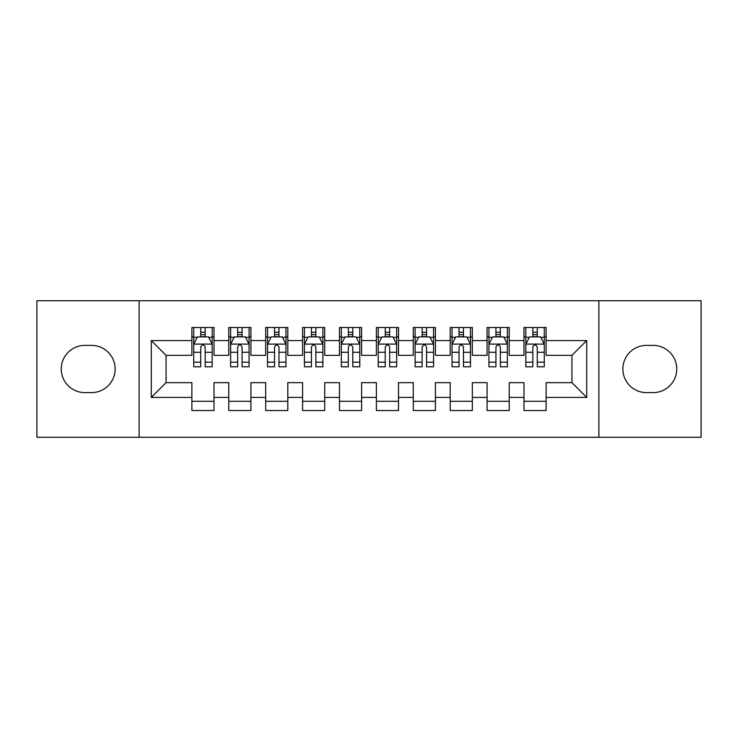 <?xml version="1.0" encoding="UTF-8"?>
<svg xmlns="http://www.w3.org/2000/svg" width="738" height="738" viewBox="0 0 738 738"><rect width="100%" height="100%" fill="white"/><g stroke="black" fill="none" stroke-linecap="round" stroke-linejoin="round"><path stroke-width="1.11" d="M598.887 437.265L701.1 437.265L701.1 300.735L598.887 300.735L598.887 437.265L139.113 437.265L139.113 300.735L36.9 300.735L36.9 437.265L139.113 437.265M598.887 300.735L139.113 300.735M151.29 397.413L151.29 340.587L191.88 340.587L191.88 355.347L166.05 355.347L166.05 382.653L151.29 397.413L191.88 397.413L191.88 410.512L214.02 410.512L214.02 397.413L228.78 397.413L228.78 410.512L250.92 410.512L250.92 397.413L265.68 397.413L265.68 410.512L287.82 410.512L287.82 397.413L302.58 397.413L302.58 410.512L324.72 410.512L324.72 397.413L339.48 397.413L339.48 410.512L361.62 410.512L361.62 397.413L376.38 397.413L376.38 410.512L398.52 410.512L398.52 397.413L413.28 397.413L413.28 410.512L435.42 410.512L435.42 397.413L450.18 397.413L450.18 410.512L472.32 410.512L472.32 397.413L487.08 397.413L487.08 410.512L509.22 410.512L509.22 397.413L523.98 397.413L523.98 410.512L546.12 410.512L546.12 382.653L571.95 382.653L571.95 355.347L546.12 355.347L546.12 340.587L586.71 340.587L586.71 397.413L546.12 397.413M546.12 340.587L546.12 327.488L523.98 327.488L523.98 340.587L509.22 340.587L509.22 327.488L487.08 327.488L487.08 340.587L472.32 340.587L472.32 327.488L450.18 327.488L450.18 340.587L435.42 340.587L435.42 327.488L413.28 327.488L413.28 340.587L398.52 340.587L398.52 327.488L376.38 327.488L376.38 340.587L361.62 340.587L361.62 327.488L339.48 327.488L339.48 340.587L324.72 340.587L324.72 327.488L302.58 327.488L302.58 340.587L287.82 340.587L287.82 327.488L265.68 327.488L265.68 340.587L250.92 340.587L250.92 327.488L228.78 327.488L228.78 340.587L214.02 340.587L214.02 327.488L191.88 327.488L191.88 340.587M509.22 397.413L509.22 382.653L523.98 382.653L523.98 397.413M586.71 340.587L571.95 355.347M472.32 397.413L472.32 382.653L487.08 382.653L487.08 397.413M523.98 340.587L523.98 355.347L509.22 355.347L509.22 340.587M435.42 397.413L435.42 382.653L450.18 382.653L450.18 397.413M487.08 340.587L487.08 355.347L472.32 355.347L472.32 340.587M398.52 397.413L398.52 382.653L413.28 382.653L413.28 397.413M450.18 340.587L450.18 355.347L435.42 355.347L435.42 340.587M361.62 397.413L361.62 382.653L376.38 382.653L376.38 397.413M413.28 340.587L413.28 355.347L398.52 355.347L398.52 340.587M324.72 397.413L324.72 382.653L339.48 382.653L339.48 397.413M376.38 340.587L376.38 355.347L361.62 355.347L361.62 340.587M287.82 397.413L287.82 382.653L302.58 382.653L302.58 397.413M339.48 340.587L339.48 355.347L324.72 355.347L324.72 340.587M250.92 397.413L250.92 382.653L265.68 382.653L265.68 397.413M302.58 340.587L302.58 355.347L287.82 355.347L287.82 340.587M214.02 397.413L214.02 382.653L228.78 382.653L228.78 397.413M265.68 340.587L265.68 355.347L250.92 355.347L250.92 340.587M166.05 382.653L191.88 382.653L191.88 397.413M228.78 340.587L228.78 355.347L214.02 355.347L214.02 340.587M523.98 336.712L525.825 336.712M544.275 336.712L546.12 336.712M487.08 336.712L488.925 336.712M507.375 336.712L509.22 336.712M450.18 336.712L452.025 336.712M470.475 336.712L472.32 336.712M413.28 336.712L415.125 336.712M433.575 336.712L435.42 336.712M376.38 336.712L378.225 336.712M396.675 336.712L398.52 336.712M339.48 336.712L341.325 336.712M359.775 336.712L361.62 336.712M302.58 336.712L304.425 336.712M322.875 336.712L324.72 336.712M265.68 336.712L267.525 336.712M285.975 336.712L287.82 336.712M228.78 336.712L230.625 336.712M249.075 336.712L250.92 336.712M191.88 336.712L193.725 336.712M212.175 336.712L214.02 336.712M191.88 401.287L214.02 401.287M228.78 401.287L250.92 401.287M265.68 401.287L287.82 401.287M302.58 401.287L324.72 401.287M339.48 401.287L361.62 401.287M376.38 401.287L398.52 401.287M413.28 401.287L435.42 401.287M450.18 401.287L472.32 401.287M487.08 401.287L509.22 401.287M523.98 401.287L546.12 401.287M151.29 340.587L166.05 355.347M571.95 382.653L586.71 397.413M84.87 345.384A23.616 23.616 0 0 0 61.254 369A23.616 23.616 0 0 0 84.87 392.616L91.512 392.616A23.616 23.616 0 0 0 115.128 369A23.616 23.616 0 0 0 91.512 345.384L84.87 345.384M653.13 392.616A23.616 23.616 0 0 0 676.746 369A23.616 23.616 0 0 0 653.13 345.384L646.488 345.384A23.616 23.616 0 0 0 622.872 369A23.616 23.616 0 0 0 646.488 392.616L653.13 392.616M205.164 332.284L200.736 332.284M212.175 362.164L205.164 362.164L205.164 366.786L212.175 366.786L212.175 344.277L208.485 336.897L197.415 336.897L193.725 344.277L193.725 366.786L200.736 366.786L200.736 362.164L193.725 362.164M193.725 344.277L193.725 327.488M212.175 344.277L212.175 327.488M200.736 336.897L200.736 327.488M205.164 327.488L205.164 336.897M205.164 362.164L205.164 347.044C203.688 344.203 202.212 344.203 200.736 347.044L200.736 362.164M205.164 336.712L200.736 336.712M242.064 332.284L237.636 332.284M249.075 362.164L242.064 362.164L242.064 366.786L249.075 366.786L249.075 344.277L245.385 336.897L234.315 336.897L230.625 344.277L230.625 366.786L237.636 366.786L237.636 362.164L230.625 362.164M230.625 344.277L230.625 327.488M249.075 344.277L249.075 327.488M237.636 336.897L237.636 327.488M242.064 327.488L242.064 336.897M242.064 362.164L242.064 347.044C240.588 344.203 239.112 344.203 237.636 347.044L237.636 362.164M242.064 336.712L237.636 336.712M278.964 332.284L274.536 332.284M285.975 362.164L278.964 362.164L278.964 366.786L285.975 366.786L285.975 344.277L282.285 336.897L271.215 336.897L267.525 344.277L267.525 366.786L274.536 366.786L274.536 362.164L267.525 362.164M267.525 344.277L267.525 327.488M285.975 344.277L285.975 327.488M274.536 336.897L274.536 327.488M278.964 327.488L278.964 336.897M278.964 362.164L278.964 347.044C277.488 344.203 276.012 344.203 274.536 347.044L274.536 362.164M278.964 336.712L274.536 336.712M315.864 332.284L311.436 332.284M322.875 362.164L315.864 362.164L315.864 366.786L322.875 366.786L322.875 344.277L319.185 336.897L308.115 336.897L304.425 344.277L304.425 366.786L311.436 366.786L311.436 362.164L304.425 362.164M304.425 344.277L304.425 327.488M322.875 344.277L322.875 327.488M311.436 336.897L311.436 327.488M315.864 327.488L315.864 336.897M315.864 362.164L315.864 347.044C314.388 344.203 312.912 344.203 311.436 347.044L311.436 362.164M315.864 336.712L311.436 336.712M352.764 332.284L348.336 332.284M359.775 362.164L352.764 362.164L352.764 366.786L359.775 366.786L359.775 344.277L356.085 336.897L345.015 336.897L341.325 344.277L341.325 366.786L348.336 366.786L348.336 362.164L341.325 362.164M341.325 344.277L341.325 327.488M359.775 344.277L359.775 327.488M348.336 336.897L348.336 327.488M352.764 327.488L352.764 336.897M352.764 362.164L352.764 347.044C351.288 344.203 349.812 344.203 348.336 347.044L348.336 362.164M352.764 336.712L348.336 336.712M389.664 332.284L385.236 332.284M396.675 362.164L389.664 362.164L389.664 366.786L396.675 366.786L396.675 344.277L392.985 336.897L381.915 336.897L378.225 344.277L378.225 366.786L385.236 366.786L385.236 362.164L378.225 362.164M378.225 344.277L378.225 327.488M396.675 344.277L396.675 327.488M385.236 336.897L385.236 327.488M389.664 327.488L389.664 336.897M389.664 362.164L389.664 347.044C388.188 344.203 386.712 344.203 385.236 347.044L385.236 362.164M389.664 336.712L385.236 336.712M426.564 332.284L422.136 332.284M433.575 362.164L426.564 362.164L426.564 366.786L433.575 366.786L433.575 344.277L429.885 336.897L418.815 336.897L415.125 344.277L415.125 366.786L422.136 366.786L422.136 362.164L415.125 362.164M415.125 344.277L415.125 327.488M433.575 344.277L433.575 327.488M422.136 336.897L422.136 327.488M426.564 327.488L426.564 336.897M426.564 362.164L426.564 347.044C425.088 344.203 423.612 344.203 422.136 347.044L422.136 362.164M426.564 336.712L422.136 336.712M463.464 332.284L459.036 332.284M470.475 362.164L463.464 362.164L463.464 366.786L470.475 366.786L470.475 344.277L466.785 336.897L455.715 336.897L452.025 344.277L452.025 366.786L459.036 366.786L459.036 362.164L452.025 362.164M452.025 344.277L452.025 327.488M470.475 344.277L470.475 327.488M459.036 336.897L459.036 327.488M463.464 327.488L463.464 336.897M463.464 362.164L463.464 347.044C461.988 344.203 460.512 344.203 459.036 347.044L459.036 362.164M463.464 336.712L459.036 336.712M500.364 332.284L495.936 332.284M507.375 362.164L500.364 362.164L500.364 366.786L507.375 366.786L507.375 344.277L503.685 336.897L492.615 336.897L488.925 344.277L488.925 366.786L495.936 366.786L495.936 362.164L488.925 362.164M488.925 344.277L488.925 327.488M507.375 344.277L507.375 327.488M495.936 336.897L495.936 327.488M500.364 327.488L500.364 336.897M500.364 362.164L500.364 347.044C498.888 344.203 497.412 344.203 495.936 347.044L495.936 362.164M500.364 336.712L495.936 336.712M537.264 332.284L532.836 332.284M544.275 362.164L537.264 362.164L537.264 366.786L544.275 366.786L544.275 344.277L540.585 336.897L529.515 336.897L525.825 344.277L525.825 366.786L532.836 366.786L532.836 362.164L525.825 362.164M525.825 344.277L525.825 327.488M544.275 344.277L544.275 327.488M532.836 336.897L532.836 327.488M537.264 327.488L537.264 336.897M537.264 362.164L537.264 347.044C535.788 344.203 534.312 344.203 532.836 347.044L532.836 362.164M537.264 336.712L532.836 336.712M212.083 344.092L193.817 344.092M193.725 337.34L197.194 337.34M208.706 337.34L212.175 337.34M200.736 352.266L193.725 352.266M212.175 352.266L205.164 352.266M205.164 334.637L200.736 334.637M248.983 344.092L230.717 344.092M230.625 337.34L234.094 337.34M245.606 337.34L249.075 337.34M237.636 352.266L230.625 352.266M249.075 352.266L242.064 352.266M242.064 334.637L237.636 334.637M285.883 344.092L267.617 344.092M267.525 337.34L270.994 337.34M282.506 337.34L285.975 337.34M274.536 352.266L267.525 352.266M285.975 352.266L278.964 352.266M278.964 334.637L274.536 334.637M322.783 344.092L304.517 344.092M304.425 337.34L307.894 337.34M319.406 337.34L322.875 337.34M311.436 352.266L304.425 352.266M322.875 352.266L315.864 352.266M315.864 334.637L311.436 334.637M359.683 344.092L341.417 344.092M341.325 337.34L344.794 337.34M356.306 337.34L359.775 337.34M348.336 352.266L341.325 352.266M359.775 352.266L352.764 352.266M352.764 334.637L348.336 334.637M396.583 344.092L378.317 344.092M378.225 337.34L381.694 337.34M393.206 337.34L396.675 337.34M385.236 352.266L378.225 352.266M396.675 352.266L389.664 352.266M389.664 334.637L385.236 334.637M433.483 344.092L415.217 344.092M415.125 337.34L418.594 337.34M430.106 337.34L433.575 337.34M422.136 352.266L415.125 352.266M433.575 352.266L426.564 352.266M426.564 334.637L422.136 334.637M470.383 344.092L452.117 344.092M452.025 337.34L455.494 337.34M467.006 337.34L470.475 337.34M459.036 352.266L452.025 352.266M470.475 352.266L463.464 352.266M463.464 334.637L459.036 334.637M507.283 344.092L489.017 344.092M488.925 337.34L492.394 337.34M503.906 337.34L507.375 337.34M495.936 352.266L488.925 352.266M507.375 352.266L500.364 352.266M500.364 334.637L495.936 334.637M544.183 344.092L525.917 344.092M525.825 337.34L529.294 337.34M540.806 337.34L544.275 337.34M532.836 352.266L525.825 352.266M544.275 352.266L537.264 352.266M537.264 334.637L532.836 334.637"/></g></svg>
